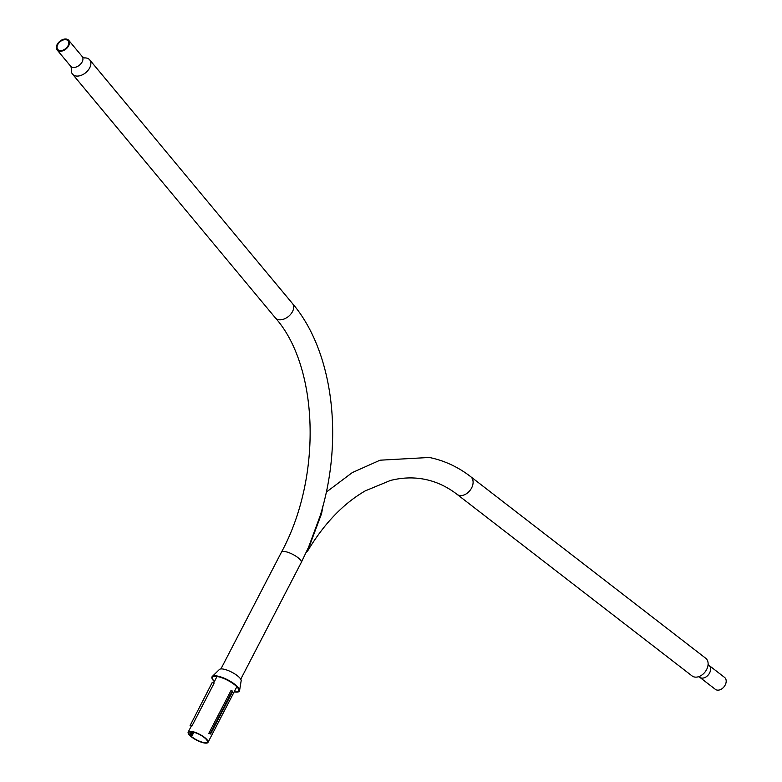 <?xml version="1.0" encoding="UTF-8"?>
<svg xmlns="http://www.w3.org/2000/svg" width="782" height="782" viewBox="0 0 782 782"><rect width="100%" height="100%" fill="white"/><g stroke="black" fill="none" stroke-linecap="round" stroke-linejoin="round"><path stroke-width="1.17" d="M292.507 303.572C333.269 351.313 344.041 439.582 320.073 516.1L308.558 547.204L301.265 562.473A11.163 3.284 27.4 0 0 296.593 556.647A11.163 3.284 27.4 0 0 285.508 551.662A11.163 3.284 27.4 0 0 281.442 552.2C322.507 476.649 318.636 366.494 275.342 317.854A11.163 7.321 -39.8 0 0 278.519 319.652A11.163 7.321 -39.8 0 0 290.533 314.452A11.163 7.321 -39.8 0 0 292.507 303.572L89.686 59.852A11.163 7.321 -39.8 0 0 86.509 58.054A11.163 7.321 -39.8 0 0 84.192 57.936M59.657 50.527A6.735 4.418 -39.8 0 0 66.9 47.389A6.735 4.418 -39.8 0 0 68.083 40.83A6.735 4.418 -39.8 0 0 66.167 39.745A6.735 4.418 -39.8 0 0 58.924 42.873A6.735 4.418 -39.8 0 0 57.741 49.442A6.735 4.418 -39.8 0 0 59.657 50.527M66.558 39.1A7.537 4.946 -39.8 0 0 58.454 42.609A7.537 4.946 -39.8 0 0 57.125 49.95A7.537 4.946 -39.8 0 0 59.266 51.172A7.537 4.946 -39.8 0 0 67.369 47.663A7.537 4.946 -39.8 0 0 68.708 40.312A7.537 4.946 -39.8 0 0 66.558 39.1M71.631 68.386A11.163 7.321 -39.8 0 0 72.521 74.134A11.163 7.321 -39.8 0 0 75.707 75.942A11.163 7.321 -39.8 0 0 87.711 70.742A11.163 7.321 -39.8 0 0 89.686 59.852M193.897 732.255L191.61 736.654A10.361 3.05 -152.6 0 0 203.525 742.489A10.361 3.05 -152.6 0 0 207.298 741.991A10.361 3.05 -152.6 0 0 202.968 736.585A10.361 3.05 -152.6 0 0 192.685 731.962A10.361 3.05 -152.6 0 0 188.902 732.46A10.361 3.05 -152.6 0 0 189.703 734.797L191.277 731.766M192.264 731.551A11.163 3.284 -152.6 0 0 188.188 732.089A11.163 3.284 -152.6 0 0 189.234 734.826L190.818 736.37A11.163 3.284 -152.6 0 0 203.946 742.9A11.163 3.284 -152.6 0 0 208.012 742.362A11.163 3.284 -152.6 0 0 203.34 736.536A11.163 3.284 -152.6 0 0 192.264 731.551M84.348 57.976L82.159 56.48A7.537 4.946 -39.8 0 1 80.829 63.831A7.537 4.946 -39.8 0 1 72.726 67.34A7.537 4.946 -39.8 0 1 70.576 66.128L71.641 68.552L71.885 67.565A11.163 7.321 -39.8 0 0 71.876 67.594M191.61 736.654L191.023 735.569L192.871 732.001M191.834 731.815L190.134 735.109L191.023 735.569M308.147 548.133L309.134 547.068M321.226 514.761L322.761 506.716M724.562 677.408A7.537 5.327 127.7 0 1 724.875 685.589A7.537 5.327 127.7 0 1 716.996 690.076A7.537 5.327 127.7 0 1 715.344 689.333L699.753 677.29A7.537 5.327 127.7 0 0 701.405 678.023A7.537 5.327 127.7 0 0 709.284 673.537A7.537 5.327 127.7 0 0 708.971 665.365L724.562 677.408M326.27 492.142L352.271 472.602L380.042 460.197L429.308 457.47C444.274 460.53 458.066 466.922 470.676 476.658L705.696 658.249A11.163 7.898 127.7 0 1 707.739 666.675A11.163 7.898 127.7 0 1 700.711 675.765A11.163 7.898 127.7 0 1 694.494 677.017A11.163 7.898 127.7 0 1 692.05 675.922L457.03 494.332C447.03 486.648 436.317 481.653 424.9 479.356C413.776 477.118 402.29 477.489 390.433 480.471L365.292 490.852C343.278 503.598 324.022 523.705 307.522 551.173L321.558 513.657L323.122 505.338M306.016 552.806L307.522 551.173M234.229 691.787A14.731 4.33 -152.6 0 0 238.803 690.623A14.731 4.33 -152.6 0 0 238.823 690.516A14.731 4.33 -152.6 0 0 227.611 680.291A14.731 4.33 -152.6 0 0 212.802 677.026A14.731 4.33 -152.6 0 0 212.44 677.652A14.731 4.33 -152.6 0 0 214.405 681.503M234.189 691.875A15.445 4.545 -152.6 0 0 239.546 690.75A15.445 4.545 -152.6 0 0 239.566 690.633A15.445 4.545 -152.6 0 0 227.806 679.91A15.445 4.545 -152.6 0 0 212.274 676.489A15.445 4.545 -152.6 0 0 211.893 677.144A15.445 4.545 -152.6 0 0 214.366 681.591M241.159 680.839A12.307 3.617 -152.6 0 0 241.169 680.751A12.307 3.617 -152.6 0 0 231.804 672.207A12.307 3.617 -152.6 0 0 219.419 669.48L212.274 676.489M210.583 734.005L210.192 733.624L232.283 691.005L232.674 691.386L210.583 734.005L208.814 733.35L210.192 733.624M208.814 733.35L230.905 690.721L232.283 691.005M190.329 725.149L212.147 682.618L190.329 725.149L191.873 726.116L190.046 725.246M191.873 726.116L213.965 683.488L212.421 682.53M193.662 732.196L191.619 736.136L193.662 732.196M193.32 732.108L191.395 735.823M191.522 735.95L193.486 732.148M470.676 476.658A11.163 7.898 127.7 0 1 471.155 488.77A11.163 7.898 127.7 0 1 459.474 495.426A11.163 7.898 127.7 0 1 457.03 494.332M70.576 66.128L57.125 49.95M188.188 732.089L191.326 726.048M213.525 683.214L217.005 676.489M220.925 668.933L281.442 552.2M275.342 317.854L72.521 74.134M208.012 742.362L236.829 686.772M240.748 679.206L301.265 562.473M82.159 56.48L68.708 40.312M698.463 676.665L699.753 677.29M707.974 664.114L708.971 665.365M241.169 680.751L239.566 690.633"/></g></svg>
